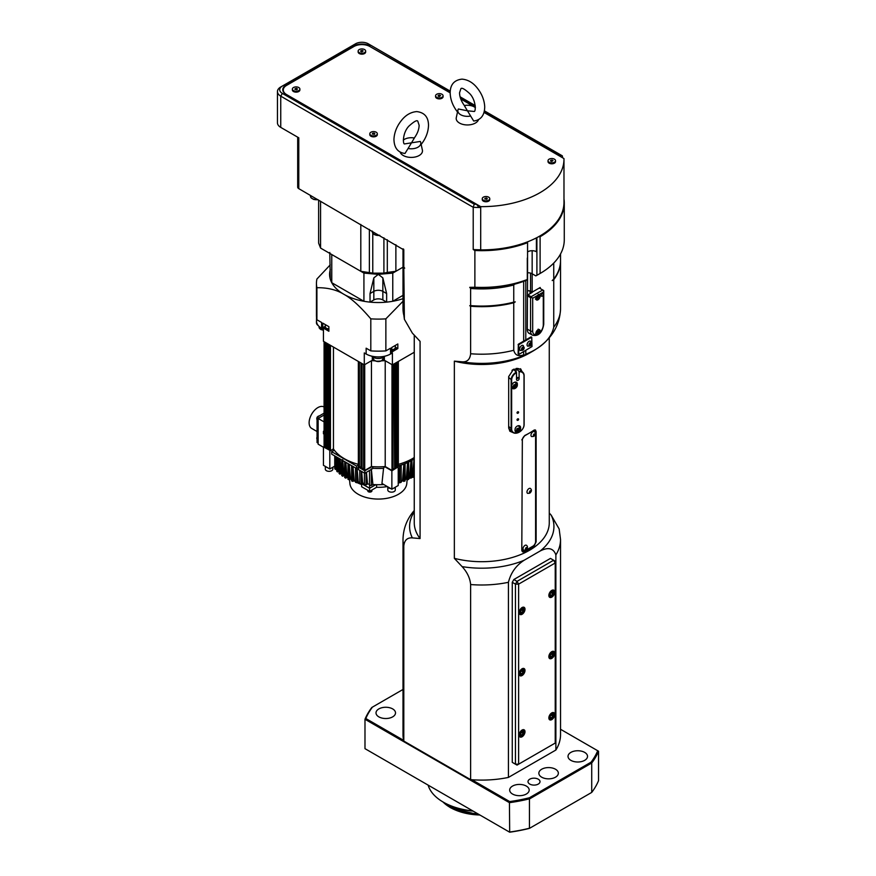 <?xml version="1.0" encoding="UTF-8"?>
<svg xmlns="http://www.w3.org/2000/svg" width="876" height="876" viewBox="0 0 876 876"><rect width="100%" height="100%" fill="white"/><g stroke="black" fill="none" stroke-linecap="round" stroke-linejoin="round"><path stroke-width="1.31" d="M403.639 249.178A78.763 45.475 0 0 0 403.803 249.89L298.782 188.647A3.756 2.168 180 0 1 297.687 187.114L297.687 137.171M403.803 249.89L403.803 267.038A78.763 45.475 180 0 1 403.004 260.599L403.004 248.817M403.015 260.906A78.763 45.475 -0 0 0 403.004 261.212A78.763 45.475 -0 0 0 403.803 267.651L404.69 268.166L403.803 267.038M470.631 287.854A78.763 45.475 0 0 0 526.465 280.287L527.297 279.51A82.508 47.633 180 0 1 474.88 287.251L469.733 287.339L470.631 288.467L470.631 305.615L469.733 305.713A78.008 45.037 0 0 0 515.285 301.881L513.752 302.767L513.752 350.28A78.763 45.475 180 0 1 470.631 353.74C470.018 359.478 467.171 362.16 462.101 361.81A72.171 41.665 -0 0 0 521.713 356.412L523.673 354.868C518.384 356.762 515.077 355.24 513.752 350.28M549.274 513.007L551.201 515.176A72.171 41.665 180 0 1 540.229 550.96C548.299 546.887 553.512 548.201 555.877 554.924L555.877 750.031L508.43 777.417L508.43 582.31C510.796 572.871 516.008 565.535 524.078 560.29L540.229 550.96M555.877 554.924A78.763 45.475 -0 0 0 560.53 539.528L559.151 528.951L551.201 515.176M414.37 138.025L413.746 138.726C417.228 134.181 419.024 129.703 419.133 125.268L417.786 121.173C416.965 119.859 414.019 121.501 408.928 126.1C402.325 132.911 402.752 144.814 404.657 143.905L420.294 141.441A9.603 5.541 180 0 1 420.743 142.569A9.603 5.541 180 0 1 408.085 148.493L414.37 138.025M403.321 140.116A9.603 5.541 180 0 1 414.304 138.014M420.743 142.569L422.385 150.103A11.257 6.493 180 0 1 416.177 156.749A11.257 6.493 180 0 1 403.267 155.512A11.257 6.493 180 0 1 400.179 152.139M420.808 144.89C425.725 138.791 428.298 132.254 428.506 125.268C428.397 117.066 424.466 112.5 416.713 111.591C410.932 112.073 405.927 114.92 401.69 120.143C396.883 126.056 394.31 132.44 393.948 139.284C394.123 147.803 397.803 152.534 404.986 153.475L408.085 148.493M297.052 89.593L294.873 89.253L296.471 88.334L297.391 88.859L297.052 89.593M296.471 89.681L296.471 88.334M295.212 89.451L295.212 88.531M299.877 89.056L299.877 89.976A3.756 2.168 180 0 1 296.132 92.144A3.756 2.168 180 0 1 292.376 89.976L292.376 89.056A3.756 2.168 180 0 1 293.482 87.523A3.756 2.168 180 0 1 297.566 87.063A3.756 2.168 180 0 1 299.877 89.056A3.756 2.168 180 0 1 296.132 91.224A3.756 2.168 180 0 1 292.376 89.056M374.49 134.302L372.311 133.962L373.899 133.042L374.819 133.568L374.49 134.302M373.899 134.389L373.899 133.042M372.65 134.159L372.65 133.24M377.315 133.765L377.315 134.685A3.756 2.168 180 0 1 373.57 136.853A3.756 2.168 180 0 1 369.814 134.685L369.814 133.765A3.756 2.168 180 0 1 370.92 132.232A3.756 2.168 180 0 1 375.005 131.761A3.756 2.168 180 0 1 377.315 133.765A3.756 2.168 180 0 1 373.57 135.933A3.756 2.168 180 0 1 369.814 133.765M486.925 199.213L484.756 198.874L486.344 197.965L487.264 198.491L486.925 199.213M486.344 199.301L486.344 197.965M485.096 199.071L485.096 198.151M489.761 198.688L489.761 199.608A3.756 2.168 180 0 1 486.005 201.765A3.756 2.168 180 0 1 482.26 199.608L482.26 198.688A3.756 2.168 180 0 1 483.355 197.155A3.756 2.168 180 0 1 487.45 196.684A3.756 2.168 180 0 1 489.761 198.688A3.756 2.168 180 0 1 486.005 200.845A3.756 2.168 180 0 1 482.26 198.688M530.9 491.108L530.517 492.093L529.389 491.962L530.254 490.724A0.953 0.547 -60 0 0 530.024 490.856M530.199 490.757L529.827 491.699M530.517 492.093L529.367 491.994M528.973 488.589A2.814 1.621 -60 0 1 530.495 488.523C531.951 489.947 531.699 491.502 529.75 493.188L527.691 493.374A2.814 1.621 -60 0 1 527.1 491.173A2.814 1.621 -60 0 1 528.973 488.589M526.925 547.905L526.542 548.891L525.414 548.759M526.213 547.555L525.863 548.496M526.542 548.891L525.392 548.803L526.268 547.533A0.953 0.547 -60 0 0 526.038 547.664M524.976 545.398A2.814 1.621 -60 0 1 526.52 545.332C527.998 546.569 527.757 548.113 525.786 549.986L523.717 550.183A2.814 1.621 -60 0 1 523.125 547.993A2.814 1.621 -60 0 1 524.976 545.398M534.875 434.31L533.725 435.733L533.725 434.2L534.875 434.31L534.218 433.927L533.364 435.153M534.491 435.295L533.812 434.901M532.947 431.78A2.814 1.621 -60 0 1 534.47 431.715C535.926 433.149 535.674 434.704 533.725 436.39L531.666 436.576A2.814 1.621 -60 0 1 531.086 434.365A2.814 1.621 -60 0 1 532.947 431.78M529.553 344.695L530.133 343.972L529.553 344.695M529.476 344.761L530.626 343.337L530.626 344.87L529.476 344.761M530.626 344.87L529.936 344.465M531.009 343.885L530.352 343.501M528.907 345.1A1.894 1.095 -60 0 1 530.243 342.779A1.894 1.095 -60 0 1 531.557 343.863A1.894 1.095 -60 0 1 530.506 345.691A1.894 1.095 -60 0 1 528.907 345.1M530.506 345.691L527.856 346.206A2.847 1.643 -60 0 1 527.067 344.815A2.847 1.643 -60 0 1 529.082 341.322A2.847 1.643 -60 0 1 530.681 341.311L531.557 343.874M525.786 280.55L525.786 339.91L518.362 344.202L518.997 344.564L531.732 337.216L531.995 346.557L518.997 354.364L518.099 353.849L518.362 344.202M525.786 339.91L531.097 336.855L531.732 337.216M518.099 344.662L518.997 344.564M518.734 345.024L518.734 354.211M523.082 349.973L520.432 350.488A2.847 1.643 -60 0 1 519.632 349.097A2.847 1.643 -60 0 1 521.647 345.615A2.847 1.643 -60 0 1 523.257 345.593L524.133 348.155A1.894 1.095 -60 0 1 523.082 349.973A1.894 1.095 -60 0 1 521.483 349.382A1.894 1.095 -60 0 1 522.819 347.06A1.894 1.095 -60 0 1 524.133 348.155M523.673 281.349L523.673 341.136M523.673 351.67L523.673 355.722L524.22 355.415A72.171 41.665 -0 0 0 532.794 351.177C550.577 340.72 559.819 326.562 560.53 308.724A78.763 45.475 180 0 1 553.741 327.186C550.599 341.99 535.302 350.433 525.786 354.233L524.22 355.415M525.786 350.444L525.786 354.233M560.53 253.974L560.53 260.599A78.763 45.475 180 0 1 553.741 279.072L552.208 280.561L553.741 279.685L553.741 327.186M540.218 288.532L540.218 287.492L532.159 292.146L530.56 291.226A3 1.73 0 0 0 527.91 290.744M527.56 276.422L527.275 329.256A9.154 5.278 120 0 0 529.17 333.449A9.154 5.278 120 0 0 530.068 333.789M520.486 734.909L520.486 733.135L521.811 731.482L523.136 731.602L523.136 733.376L521.811 735.019L520.486 734.909M520.224 734.099L521.548 732.456L523.136 733.376M520.486 734.252L521.811 735.019M521.548 732.456L521.428 731.504M520.486 612.412L520.486 610.649L521.811 608.995L523.136 609.116L523.136 610.89L521.811 612.532L520.486 612.412M520.224 611.612L521.548 609.97L523.136 610.89M520.486 611.766L521.811 612.532M521.548 609.97L521.428 609.017M550.183 656.507L550.183 654.744L551.508 653.091L552.844 653.211L552.844 654.985L551.508 656.628L550.183 656.507M549.92 655.708L551.245 654.065L552.844 654.985M550.183 655.861L551.508 656.628M551.245 654.065L551.124 653.113M512.263 582.288L515.449 584.128L517.037 581.368L518.625 584.128L515.449 584.128L515.449 764.179L518.625 764.179L517.037 765.098L512.263 762.35L512.263 582.288L513.851 579.529L550.457 558.406L555.231 561.155L555.231 562.994L553.632 560.235L517.037 581.368L513.851 579.529M513.851 763.27L512.263 762.35M555.231 743.056L518.625 764.179L518.625 584.128L555.231 562.994L555.231 743.056M554.694 592.088A4.128 2.387 -60 0 1 552.898 596.238A4.128 2.387 -60 0 1 549.712 597.344A4.128 2.387 -60 0 1 548.858 595.461A4.128 2.387 -60 0 1 550.665 591.3A4.128 2.387 -60 0 1 553.84 590.194A4.128 2.387 -60 0 1 554.694 592.088M524.998 609.236A4.128 2.387 -60 0 1 523.191 613.386A4.128 2.387 -60 0 1 520.015 614.492A4.128 2.387 -60 0 1 519.161 612.609A4.128 2.387 -60 0 1 520.957 608.448A4.128 2.387 -60 0 1 524.144 607.342A4.128 2.387 -60 0 1 524.998 609.236M554.694 714.575A4.128 2.387 -60 0 1 552.898 718.725A4.128 2.387 -60 0 1 549.712 719.831A4.128 2.387 -60 0 1 548.858 717.948A4.128 2.387 -60 0 1 550.665 713.798A4.128 2.387 -60 0 1 553.84 712.692A4.128 2.387 -60 0 1 554.694 714.575M524.998 731.723A4.128 2.387 -60 0 1 523.191 735.873A4.128 2.387 -60 0 1 520.015 736.979A4.128 2.387 -60 0 1 519.161 735.095A4.128 2.387 -60 0 1 520.957 730.945A4.128 2.387 -60 0 1 524.144 729.839A4.128 2.387 -60 0 1 524.998 731.723M554.694 653.332A4.128 2.387 -60 0 1 552.898 657.482A4.128 2.387 -60 0 1 549.712 658.588A4.128 2.387 -60 0 1 548.858 656.704A4.128 2.387 -60 0 1 550.665 652.543A4.128 2.387 -60 0 1 553.84 651.448A4.128 2.387 -60 0 1 554.694 653.332M524.998 670.479A4.128 2.387 -60 0 1 523.191 674.63A4.128 2.387 -60 0 1 520.015 675.735A4.128 2.387 -60 0 1 519.161 673.852A4.128 2.387 -60 0 1 520.957 669.691A4.128 2.387 -60 0 1 524.144 668.596A4.128 2.387 -60 0 1 524.998 670.479M513.993 386.327L513.752 384.882L515.263 384.947L513.993 386.327L513.424 385.769M514.913 385.889L513.5 385.834M514.76 384.509L514.431 385.396M514.76 382.177A2.814 1.993 -45 0 1 515.657 382.757C516.457 385.911 515.143 387.225 511.704 386.71M517.344 383.907L517.344 385.133A3.186 2.256 -45 0 1 515.416 388.254A3.186 2.256 -45 0 1 512.329 388.309A3.186 2.256 -45 0 1 511.814 386.973L511.814 385.747A3.186 2.256 -45 0 1 513.741 382.626A3.186 2.256 -45 0 1 516.829 382.582A3.186 2.256 -45 0 1 517.344 383.907L516.402 382.976L516.402 384.203A3.186 2.256 -45 0 1 514.858 387.05A3.186 2.256 -45 0 1 511.956 387.74M516.26 382.21A3.186 2.256 -45 0 1 516.402 382.976M515.066 430.598L515.066 429.382A3.186 2.256 -45 0 1 516.993 426.251A3.186 2.256 -45 0 1 520.081 426.207A3.186 2.256 -45 0 1 520.585 427.532L520.585 428.758A3.186 2.256 -45 0 1 518.658 431.879A3.186 2.256 -45 0 1 515.57 431.934A3.186 2.256 -45 0 1 515.066 430.598M519.512 425.835A3.186 2.256 -45 0 1 519.654 426.601L519.654 427.827A3.186 2.256 -45 0 1 518.11 430.674A3.186 2.256 -45 0 1 515.197 431.364M518.012 425.802A2.814 1.993 -45 0 1 518.22 425.867A2.814 1.993 -45 0 1 518.899 426.382C520.278 428.255 519.15 429.667 515.493 430.62L514.957 430.335M516.522 372.672L516.336 372.18A7.501 5.3 135 0 0 511.146 379.91L511.146 428.901A7.501 5.3 135 0 0 512.34 432.043A7.501 5.3 135 0 0 519.61 431.923A7.501 5.3 135 0 0 524.133 424.575L524.133 375.574A7.501 5.3 135 0 0 522.939 372.442A7.501 5.3 135 0 0 518.942 371.315L519.129 371.807A7.128 5.037 -45 0 1 524.001 375.87L524.001 424.871A7.128 5.037 -45 0 1 517.825 432.744A7.128 5.037 -45 0 1 511.65 428.988L511.65 379.987A7.128 5.037 -45 0 1 516.522 372.672L516.522 379.593A1.5 1.062 135 0 0 519.129 378.728L517.815 377.414A1.5 1.062 -45 0 1 516.522 379.067M519.129 371.807L519.129 378.728M517.825 418.827A0.92 0.657 -45 0 1 518.285 420.042A0.92 0.657 -45 0 1 517.114 419.473A0.92 0.657 -45 0 1 517.825 418.827M517.825 411.786A0.92 0.657 -45 0 1 518.285 412.99A0.92 0.657 -45 0 1 517.114 412.421A0.92 0.657 -45 0 1 517.825 411.786M516.128 371.961L516.128 368.5L518.942 371.315M516.336 372.18L513.522 369.365A7.501 5.3 -45 0 0 511.967 370.384M516.128 368.5A7.501 5.3 -45 0 1 520.125 369.628L522.939 372.442M512.34 432.043L509.525 429.229A7.501 5.3 -45 0 1 508.682 427.948M520.432 368.73A7.654 5.409 -45 0 1 521.264 370.767M512.11 431.824A7.654 5.409 -45 0 1 509.646 430.937M522.337 549.219A3.756 2.168 120 0 0 523.114 550.938A3.756 2.168 120 0 0 524.998 550.752L532.947 546.153A3.756 2.168 120 0 0 535.597 541.565L535.597 432.547A3.756 2.168 120 0 0 534.82 430.828A3.756 2.168 120 0 0 532.947 431.014L524.998 435.613A3.756 2.168 120 0 0 522.337 440.201L521.8 548.902M534.535 430.663A3.756 2.168 120 0 0 534.437 429.941M521.976 551.081A3.756 2.168 120 0 0 522.83 550.774M522.392 550.511A4.128 2.387 -60 0 1 521.822 550.511M553.741 279.685A78.763 45.475 -0 0 0 560.53 261.212A78.763 45.475 -0 0 0 560.52 260.906M469.733 305.713L470.631 306.228A78.763 45.475 -0 0 0 513.752 302.767M521.8 439.894L524.779 435.481A67.507 38.971 -0 0 0 533.802 430.28L535.455 429.974L536.123 431.627L536.123 541.861L533.802 546.646A67.507 38.971 180 0 1 524.779 551.847L522.687 551.913L521.8 550.128L522.337 440.201M521.713 356.412L521.111 356.817M521.548 356.51L523.673 355.722M513.084 432.624L509.963 431.299L508.682 428.025L508.682 376.581L513.511 369.267L520.782 369.037L521.877 371.369M414.26 510.478L413.965 510.828C406.891 519.139 403.234 528.71 403.004 539.528A78.763 45.475 -0 0 0 403.803 545.956C404.416 540.218 407.252 537.535 412.333 537.886A72.171 41.665 180 0 1 414.26 511.803M560.53 539.528L560.53 734.635A78.763 45.475 180 0 1 555.877 750.031M524.078 560.29A72.171 41.665 180 0 1 462.101 566.619C467.171 572.127 470.018 578.094 470.631 584.544L470.631 779.651L403.803 741.063L403.803 545.956M508.43 777.417A78.763 45.475 180 0 1 471.857 779.739A78.763 45.475 180 0 1 470.631 779.651M549.274 337.775L549.274 522.731A67.507 38.971 180 0 1 454.348 558.34L454.348 361.142L462.101 361.81M462.101 566.619L454.348 558.34M403.803 267.651L404.384 319.291L412.333 333.077L420.075 341.355L420.075 538.554L412.333 537.886M420.075 538.554A67.507 38.971 180 0 1 414.26 522.731L414.26 335.234M470.631 306.228L470.631 353.74M532.794 351.177L529.498 353.083A67.507 38.971 180 0 1 454.348 361.142M403.803 741.063A78.763 45.475 180 0 1 403.639 740.351A78.763 45.475 180 0 1 403.004 734.635L403.004 539.528M538.488 297.314L537.82 298.136L537.163 297.763L537.831 296.373L538.488 297.314L537.798 296.92L537.163 297.709M537.82 298.136L537.163 297.774A0.953 0.547 -60 0 1 537.163 297.511M539.014 294.61A3 1.73 -60 0 1 539.485 294.752A3 1.73 -60 0 1 539.485 298.212A3 1.73 -60 0 1 536.484 299.942A3 1.73 -60 0 1 535.871 298.574A3 1.73 -60 0 1 536.966 295.803L543.295 292.146L543.733 290.558L542.759 290L531.097 296.734L527.648 294.741M528.173 290.722A3 1.73 180 0 1 530.035 291.226L532.159 292.453L527.91 294.894M539.309 288.007L542.759 290M527.275 295.76L530.56 297.654L530.56 331.029A1.5 0.865 0 0 0 532.685 331.029L532.685 298.267L536.966 295.803M537.174 299.023A3 1.73 -60 0 1 536.057 299.472M531.097 296.734L532.685 298.267M536.484 334.851L536.331 334.741A3 1.73 -60 0 1 535.871 333.482A3 1.73 -60 0 1 537.174 330.46A3 1.73 -60 0 1 539.485 329.661A3 1.73 -60 0 1 539.649 332.836L536.331 334.741A7.501 4.325 -60 0 1 532.685 331.029M543.295 292.146L543.295 294.292A1.5 0.865 -60 0 1 542.638 295.792A1.5 0.865 -60 0 1 541.477 296.197A1.5 0.865 -60 0 1 541.477 294.467A1.5 0.865 -60 0 1 542.978 293.602A1.5 0.865 -60 0 1 543.295 294.292L543.295 324.908A7.501 4.325 -60 0 1 539.649 332.836M531.524 297.599L530.56 297.654M538.488 331.336L538.258 332.519L537.163 332.99L537.163 332.103L538.488 331.336M537.798 331.314L537.163 332.617M537.82 333.044L537.163 332.672A0.953 0.547 -60 0 1 537.163 332.42M538.488 332.223L537.798 331.829M553.741 263.074L553.741 279.072M563.98 199.049L563.991 199.06A82.508 47.633 180 0 1 564.275 203.035L564.275 239.783A82.508 47.633 180 0 1 540.109 273.465L535.838 275.896L532.159 273.772L532.159 292.146M515.285 301.881L513.752 302.154A78.763 45.475 180 0 1 470.631 305.615M470.631 288.467A78.763 45.475 0 0 0 513.752 285.007L513.752 302.154M513.752 285.007L515.285 283.517M532.159 250.711L532.159 273.772A6.001 3.46 0 0 0 527.56 272.764M535.838 275.896A78.763 45.475 0 0 0 537.459 274.998L540.109 273.465L540.109 236.717L538.609 236.706M536.9 237.626L536.9 275.283M474.88 287.251L474.88 250.503L473.215 249.54A81.008 46.767 0 0 0 480.694 249.802M527.56 279.663L527.56 257.971A82.508 47.633 180 0 1 527.297 258.07L527.297 279.51M518.439 428.375L518.034 429.514L516.72 429.645L516.829 428.725L518.439 428.375M518.176 428.276A0.953 0.668 -45 0 0 517.957 428.2L516.752 429.36M403.639 740.351L365.818 718.517A119.267 68.854 180 0 1 372.442 707.107L371.818 707.469A120.012 69.292 -0 0 0 364.985 719.273L364.985 748.662L509.438 832.069A120.012 69.292 180 0 0 529.87 828.127L591.716 792.419A120.012 69.292 180 0 0 598.549 780.625L598.549 751.225L597.717 750.743A119.267 68.854 180 0 1 591.081 762.164L529.443 797.751A119.267 68.854 180 0 1 509.679 801.573L471.857 779.739M512.526 794.039A9.756 5.628 180 0 1 509.679 790.053A9.756 5.628 180 0 1 519.424 784.425A9.756 5.628 180 0 1 529.181 790.053A9.756 5.628 180 0 1 523.158 795.255A9.756 5.628 180 0 1 512.526 794.039M541.697 777.198A9.756 5.628 180 0 1 538.85 773.212A9.756 5.628 180 0 1 548.595 767.584A9.756 5.628 180 0 1 558.351 773.212A9.756 5.628 180 0 1 552.329 778.414A9.756 5.628 180 0 1 541.697 777.198M378.87 716.875A9.756 5.628 180 0 1 376.012 712.889A9.756 5.628 180 0 1 385.769 707.26A9.756 5.628 180 0 1 395.514 712.889A9.756 5.628 180 0 1 389.502 718.09A9.756 5.628 180 0 1 378.87 716.875M570.867 760.357A9.756 5.628 180 0 1 568.02 756.371A9.756 5.628 180 0 1 577.766 750.743A9.756 5.628 180 0 1 587.522 756.371A9.756 5.628 180 0 1 581.5 761.572A9.756 5.628 180 0 1 570.867 760.357M529.772 784.086A6.001 3.46 180 0 1 528.009 781.633A6.001 3.46 180 0 1 534.01 778.173A6.001 3.46 180 0 1 540.01 781.633A6.001 3.46 180 0 1 536.309 784.841A6.001 3.46 180 0 1 529.772 784.086M472.821 810.924A54.378 31.394 180 0 1 443.311 802.153A54.378 31.394 180 0 1 428.123 785.115M443.584 802.307A53.633 30.967 -0 0 0 443.847 802.46A53.633 30.967 -0 0 0 473.182 811.132M560.53 729.27L597.717 750.743M372.442 707.107L403.004 689.467M365.818 718.517L364.985 719.273L509.438 802.668L509.679 801.573M529.443 797.751L529.443 828.367A119.267 68.854 -0 0 1 509.679 832.2L509.438 802.668A120.012 69.292 -0 0 0 529.87 798.726L591.716 763.018A120.012 69.292 -0 0 0 598.549 751.225M591.081 762.164L591.716 763.018L591.716 792.419M549.92 594.465L551.124 591.869M551.508 591.847L552.844 591.968L552.844 593.742L551.508 595.384L550.183 595.264L550.183 593.501L551.508 591.847M551.245 592.822L552.844 593.742M550.183 594.618L551.508 595.384M477.803 813.793A45.005 25.984 180 0 1 449.946 806.292A45.005 25.984 180 0 1 445.796 803.533M549.92 716.951L551.124 714.356M551.508 714.334L552.844 714.455L552.844 716.229L551.508 717.871L550.183 717.762L550.183 715.988L551.508 714.334M551.245 715.309L552.844 716.229M550.183 717.105L551.508 717.871M520.224 672.856L521.428 670.26M521.811 670.239L523.136 670.359L523.136 672.133L521.811 673.775L520.486 673.655L520.486 671.892L521.811 670.239M521.548 671.213L523.136 672.133M520.486 673.009L521.811 673.775M522.797 347.86L522.074 349.009M522.435 348.068L523.585 348.166L522.435 349.601L522.435 348.068M523.585 348.166L522.917 347.783M523.202 349.152L522.512 348.757L522.884 347.805M387.312 239.75L387.312 272.414L383.907 273.148L372.771 273.148L360.803 271.297L363.923 273.104L363.923 301.278L331.763 282.707A48.76 28.152 180 0 1 330.296 279.181L329.792 252.463M369.376 229.392L369.376 272.414M320.561 201.217L320.561 248.072L360.803 271.297L360.803 224.453M318.634 232.096L318.634 200.1L318.634 243.123L320.561 248.072M387.312 272.414L395.875 271.297L392.766 273.104L403.004 267.18L395.875 271.297L395.875 244.7M403.004 301.278L385.867 318.842A61.878 35.73 180 0 1 370.811 318.842C360.167 306.403 351.188 298.223 343.863 294.292A48.76 28.152 180 0 1 331.763 282.707L331.763 254.533L363.923 273.104L378.344 274.363L382.845 277.889L386.644 293.548L382.845 291.358A6.373 3.679 180 0 0 373.833 291.358A6.373 3.679 180 0 1 382.845 291.358L386.644 293.548L386.644 302.121A48.76 28.152 180 0 1 370.033 302.121L370.033 293.548L373.833 291.358L370.033 293.548L373.833 277.889L378.344 274.363L392.766 273.104L392.766 301.278A48.76 28.152 180 0 1 386.644 302.121L382.845 299.931A6.373 3.679 180 0 0 373.833 299.931L370.033 302.121A48.76 28.152 180 0 1 363.923 301.278A48.76 28.152 180 0 1 343.863 294.292C336.548 289.77 327.558 287.58 316.915 287.722L316.915 319.762A61.878 35.73 180 0 1 316.455 315.415L316.455 283.375A61.878 35.73 180 0 1 316.915 279.028L330.219 264.88M370.811 318.842L370.811 350.882L366.146 348.188L366.146 354.003A17.257 9.964 180 0 0 376.921 356.882A17.257 9.964 0 0 0 379.768 356.882A7.501 4.325 180 0 1 376.921 356.882M366.146 354.003L364.285 352.929L364.285 364.876L323.441 341.29L323.441 329.354L321.591 328.281L321.591 322.456L316.915 319.762M328.883 326.671L322.784 323.145L322.784 327.744L328.883 331.259L328.883 326.671M403.004 295.354L392.766 301.278A48.76 28.152 180 0 0 403.004 298.661M330.296 269.6A48.76 28.152 0 0 0 330.296 279.181M385.867 318.842L385.867 350.882A61.878 35.73 180 0 1 370.811 350.882M382.33 360.365A47.26 27.287 0 0 0 384.367 360.233L392.393 364.876L392.393 352.929L390.543 354.003L390.543 348.188L385.867 350.882M397.835 348.56L397.835 343.972L391.736 347.498L391.736 352.086L397.835 348.56L395.645 347.301M316.915 287.722A61.878 35.73 180 0 1 316.455 283.375M414.26 476.621A2.059 1.194 180 0 1 411.961 477.321M371.917 489.991L371.917 490.899A2.059 1.194 180 0 1 370.647 491.994A2.059 1.194 180 0 1 368.402 491.743A2.059 1.194 180 0 1 367.8 490.899L367.8 490.308M349.557 479.632L349.874 483.41A28.503 16.458 0 0 0 378.344 499.068A28.503 16.458 0 0 0 406.814 483.41L407.121 479.632M413.614 476.029L411.961 476.982M410.428 477.869L408.676 478.778M402.642 480.716A31.503 18.188 180 0 1 401.164 481.68M399.533 482.599A31.503 18.188 180 0 1 398.23 483.245M387.323 486.574A31.503 18.188 180 0 1 376.592 487.297L369.584 491.337L361.635 486.749L361.635 483.683L369.584 488.282L375.837 484.669M361.635 484.559A31.503 18.188 180 0 1 357.156 482.599M355.514 481.68A31.503 18.188 180 0 1 354.046 480.716M376.592 487.297L376.592 484.691M369.584 491.337L369.584 488.282M408.84 478.789L408.84 477.836M391.736 349.699A3.756 2.168 0 0 0 395.295 347.531L395.295 345.44M325.325 324.613L325.325 326.715A3.756 2.168 0 0 0 326.42 328.248A3.756 2.168 0 0 0 328.883 328.872M391.736 349.918A4.128 2.387 0 0 0 395.667 347.531A4.128 2.387 0 0 0 395.295 346.546M325.325 325.719A4.128 2.387 0 0 0 324.952 326.715A4.128 2.387 0 0 0 326.157 328.401A4.128 2.387 0 0 0 328.883 329.091M391.736 350.838A4.128 2.387 0 0 0 395.667 348.451L395.667 347.531M361.689 483.651L369.584 488.217L375.738 484.669M395.295 487.22L395.295 489.991A3.756 2.168 180 0 1 392.974 491.994A3.756 2.168 180 0 1 388.889 491.524A3.756 2.168 180 0 1 387.794 489.991L387.794 487.012M385.013 356.149A7.501 4.325 180 0 1 378.344 358.492A7.501 4.325 180 0 1 371.665 356.149M324.952 326.715L324.952 327.635A4.128 2.387 0 0 0 326.157 329.321A4.128 2.387 0 0 0 328.883 330.011M390.543 354.003A17.257 9.964 180 0 1 379.768 356.882M369.584 488.217L369.584 485.271M384.367 360.233L384.367 356.74M332.825 467.247L332.825 469.164A3.756 2.168 180 0 1 330.504 471.168A3.756 2.168 180 0 1 326.42 470.697A3.756 2.168 180 0 1 325.325 469.164L325.325 466.393M372.311 356.74L372.311 360.233A47.26 27.287 0 0 0 374.359 360.365M324.963 326.485L322.784 327.744M318.273 325.587A7.501 4.325 180 0 1 316.455 322.762L316.455 321.24A7.501 4.325 180 0 1 316.532 320.616M321.591 328.281A17.257 9.964 180 0 1 316.597 322.061A7.501 4.325 180 0 1 316.455 321.24M316.532 317.2L316.532 321.24A17.257 9.964 0 0 0 316.597 322.061M392.393 364.876L414.26 352.251M364.285 364.876L372.311 360.233M371.643 360.627A48.005 27.714 0 0 0 374.994 360.824M381.684 360.824A48.005 27.714 0 0 0 385.035 360.627M398.339 361.438L398.339 466.788L396.74 467.083L396.74 362.357M397.277 467.39L397.277 362.051M385.221 360.726L385.221 466.558L391.977 470.456L393.028 469.843L393.028 364.504M395.689 362.971L395.689 468.31L394.627 468.923L394.09 363.89M394.627 468.923L394.627 363.584M394.09 468.616L393.028 469.229M391.977 470.456L391.977 364.624M396.74 467.083L395.689 467.696M390.729 488.545A3.942 2.278 180 0 1 388.758 487.921A3.942 2.278 180 0 1 387.685 486.782M395.032 487.374A3.942 2.278 180 0 1 393.368 488.326M385.221 466.558A48.005 27.714 180 0 1 384.575 466.612A48.005 27.714 180 0 1 372.114 466.612A48.005 27.714 180 0 1 371.457 466.558L364.712 470.456L363.649 469.843L363.649 364.504M371.457 466.558L371.457 360.726M364.712 470.456L364.712 364.624M361 466.481L359.401 467.39L358.35 466.788L358.35 361.438M363.649 468.003L362.062 468.923L362.062 363.584M359.401 467.39L359.401 362.051M362.062 468.923L361 468.31L361 362.971M398.23 467.149L398.23 485.523L391.868 489.202L381.958 483.475L383.557 468.299L384.575 466.612L391.868 470.828L397.967 466.996M389.743 487.965A3.942 2.278 180 0 1 388.046 486.99M414.26 457.524A48.005 27.714 180 0 1 398.339 464.324M391.868 489.202L391.868 470.828M364.821 470.828L364.821 473.27L358.448 469.602L358.448 467.149L364.821 470.828L372.114 466.612L373.121 468.299A46.877 27.068 0 0 0 383.557 468.299M327.252 467.51A3.942 2.278 180 0 1 326.288 467.105A3.942 2.278 180 0 1 325.587 466.547M358.35 464.324A48.005 27.714 180 0 1 334.303 450.165A48.005 27.714 180 0 1 333.449 448.939L330.449 450.68L329.387 450.067L329.387 344.728M326.737 447.921L324.087 447.001L324.087 341.662M325.138 447.614L325.138 342.275M329.387 449.454L326.737 448.534L326.737 343.195M325.675 447.308L325.675 342.582M328.325 448.84L328.325 344.115M327.799 449.147L327.799 343.808M330.449 450.68L330.449 345.33M333.449 448.939L333.449 347.071M364.821 473.27L373.121 468.299M398.339 465.879A46.877 27.068 0 0 0 414.26 458.794M334.303 450.165L331.665 451.688L356.598 466.076L358.35 465.068M356.598 466.076L356.598 468.529L331.665 454.14L331.665 451.688M356.598 468.529L358.448 467.455M324.087 446.574L323.441 446.935L330.077 450.461M334.752 466.131L329.814 468.988L323.441 465.309L323.441 446.935M329.814 468.988L329.814 450.614M324.087 434.135L323.441 433.773L323.441 431.32L324.087 431.693M324.087 430.959L323.441 431.32M407.515 463.229A46.8 27.025 180 0 0 408.676 462.67L408.676 479.303A46.8 27.025 0 0 1 407.515 479.862L407.515 463.229L406.234 479.117L407.515 479.862M403.814 464.762A46.8 27.025 180 0 0 405.084 464.269L405.084 480.902A46.8 27.025 0 0 1 403.814 481.395L403.814 464.762L402.511 480.65L403.814 481.395M361.273 471.233L361.273 483.891L362.675 483.092L361.646 471.441M359.773 470.368L359.773 483.53A46.8 27.025 0 0 0 361.273 483.891M399.785 466.109A46.8 27.025 180 0 0 401.164 465.682L401.164 482.315A46.8 27.025 0 0 1 399.785 482.753L399.785 466.109L398.449 481.975L399.785 482.753M364.416 473.04L364.416 484.527A46.8 27.025 0 0 0 366.058 484.8L367.537 483.957L366.453 472.328M349.163 464.236L349.163 479.862L350.444 479.117L349.272 464.554M348.002 463.568L348.002 479.303A46.8 27.025 0 0 0 349.163 479.862M366.058 472.558L366.058 484.8M351.594 465.638L351.594 480.902A46.8 27.025 0 0 0 352.864 481.395L354.167 480.65L353.061 467.138M410.899 461.51A46.8 27.025 180 0 0 411.961 460.896L411.961 477.53A46.8 27.025 0 0 1 410.899 478.143L410.899 461.51L409.629 477.409L410.899 478.143M352.864 466.371L352.864 481.395M414.26 459.418A46.8 27.025 180 0 1 413.987 459.615L413.987 476.248A46.8 27.025 0 0 0 414.26 476.051M371.315 469.525L371.315 485.446L372.913 484.527L371.315 468.813M355.514 467.904L355.514 482.315A46.8 27.025 0 0 0 356.893 482.753L358.229 481.975L357.178 469.536M356.893 468.353L356.893 482.753M369.508 470.565L369.508 485.271A46.8 27.025 0 0 0 371.315 485.446M345.779 462.287L345.779 478.143L347.049 477.409L345.845 462.32M413.987 459.615L412.705 475.504L413.987 476.248M335.377 456.276L335.377 469.448L336.734 468.66M336.734 468.529L335.694 456.462M337.479 457.491L337.479 471.912L338.804 471.146L337.753 458.498M334.752 455.925L334.752 468.583A46.8 27.025 0 0 0 335.377 469.448M339.078 458.411L339.078 473.434A46.8 27.025 0 0 0 339.932 474.168L341.224 473.423L340.096 459.528M339.932 458.904L339.932 474.168M344.717 461.674L344.717 477.53A46.8 27.025 0 0 0 345.779 478.143M336.734 457.064L336.734 471.113A46.8 27.025 0 0 0 337.479 471.912M341.739 459.955L341.739 475.569A46.8 27.025 0 0 0 342.702 476.248L343.972 475.504L342.702 459.615M342.702 460.502L342.702 476.248M334.61 455.838L334.752 457.48M333.241 448.632L334.128 450.395M317.057 439.04A2.059 1.194 -60 0 1 317.057 437.102M317.408 417.02A2.059 1.194 -60 0 1 318.251 416.22A2.059 1.194 -60 0 1 319.083 416.045M317.057 419.571A2.059 1.194 -60 0 1 317.057 417.633M343.972 475.504A45.005 25.984 0 0 0 344.717 475.996M347.049 477.409A45.005 25.984 0 0 0 348.002 477.924M350.444 479.117A45.005 25.984 0 0 0 351.594 479.632M354.167 480.65A45.005 25.984 0 0 0 355.514 481.121M358.229 481.975A45.005 25.984 0 0 0 359.773 482.402M362.675 483.092A45.005 25.984 0 0 0 364.416 483.442M367.537 483.957A45.005 25.984 0 0 0 369.508 484.209M372.913 484.527A45.005 25.984 0 0 0 383.765 484.527M401.164 481.121A45.005 25.984 0 0 0 402.511 480.65M405.084 479.632A45.005 25.984 0 0 0 406.234 479.117M408.676 477.924A45.005 25.984 0 0 0 409.629 477.409M411.961 475.996A45.005 25.984 0 0 0 412.705 475.504M324.087 421.893L318.141 418.465L318.141 444.187L323.441 447.242M318.141 418.465L324.087 415.027M317.057 431.518L311.692 428.419A12.373 7.15 -60 0 1 309.786 418.498A12.373 7.15 -60 0 1 317.879 407.592A12.373 7.15 -60 0 1 324.065 406.979L324.087 406.99M318.678 418.159L317.057 417.217L317.057 442.511L318.141 443.147M317.057 417.217L324.087 413.165M369.858 45.946A11.257 6.493 0 0 0 353.948 45.946L353.948 46.494A11.257 6.493 180 0 1 369.858 46.494L450.165 92.308M353.948 46.494L286.583 85.388A11.257 6.493 180 0 0 283.287 89.976A11.257 6.493 180 0 0 286.583 94.575L480.694 206.637A82.213 47.468 0 0 0 563.98 159.18A82.213 47.468 0 0 0 563.969 158.567L484.045 112.424M475.35 107.409L460.765 98.977M450.165 92.856L369.858 46.494M478.493 119.683A11.257 6.493 180 0 1 475.405 123.045A11.257 6.493 180 0 1 462.495 124.293A11.257 6.493 180 0 1 456.286 117.647L457.918 110.113A9.603 5.541 180 0 1 458.378 108.985L467.445 110.803L473.686 121.019C480.869 120.078 484.548 115.347 484.724 106.828C484.362 99.974 481.789 93.601 476.982 87.677C472.744 82.453 467.74 79.606 461.959 79.136C454.206 80.044 450.275 84.6 450.165 92.812C450.373 99.798 452.947 106.335 457.863 112.435M365.653 51.093L365.653 52.002A3.756 2.168 180 0 1 361.897 54.17A3.756 2.168 180 0 1 358.153 52.002L358.153 51.093A3.756 2.168 180 0 1 359.39 49.483A3.756 2.168 180 0 1 363.42 49.111A3.756 2.168 180 0 1 365.653 51.093A3.756 2.168 180 0 1 361.897 53.25A3.756 2.168 180 0 1 358.153 51.093M443.081 95.791L443.081 96.71A3.756 2.168 180 0 1 439.336 98.878A3.756 2.168 180 0 1 435.58 96.71L435.58 95.791A3.756 2.168 180 0 1 436.686 94.269A3.756 2.168 180 0 1 440.77 93.798A3.756 2.168 180 0 1 443.081 95.791A3.756 2.168 180 0 1 439.336 97.959A3.756 2.168 180 0 1 435.58 95.791M555.526 160.713L555.526 161.633A3.756 2.168 180 0 1 551.781 163.801A3.756 2.168 180 0 1 548.026 161.633L548.026 160.713A3.756 2.168 180 0 1 549.132 159.18A3.756 2.168 180 0 1 553.216 158.709A3.756 2.168 180 0 1 555.526 160.713A3.756 2.168 180 0 1 551.781 162.881A3.756 2.168 180 0 1 548.026 160.713M477.748 205.915L480.694 207.623L480.694 206.637M480.694 207.623L480.694 249.879A82.213 47.468 180 0 0 563.98 202.422L563.98 159.18M283.287 89.976L283.287 90.962A11.257 6.493 0 0 0 283.408 91.914M564.275 203.035A82.508 47.633 180 0 1 540.109 236.717M478.701 206.462A80.263 46.34 180 0 1 478.143 206.451L476.555 204.305L286.058 94.323A11.257 6.493 0 0 1 282.762 89.735A11.257 6.493 0 0 1 286.058 85.136L353.948 45.946M527.56 257.971L527.56 241.842M527.56 242.663A82.508 47.633 180 0 1 474.88 250.503M562.611 157.779A81.008 46.767 0 0 0 562.326 155.84L560.169 154.592A78.763 45.475 180 0 1 560.355 155.928L561.078 156.892M536.397 237.889L536.397 251.719A6.001 3.46 0 0 0 527.56 251.938M460.524 98.287L475.339 106.85M484.176 111.953L560.355 155.928M283.572 88.531A11.257 6.493 0 0 0 282.806 90.348M476.555 204.305A78.763 45.475 180 0 1 474.245 204.196L282.346 93.403A9.001 5.201 180 0 1 282.346 86.056L355.536 43.8A9.001 5.201 180 0 1 368.259 43.8L450.231 91.126M460.086 96.809L475.23 105.558M484.417 110.858L560.169 154.592M280.747 86.976L282.346 86.056L280.747 86.976A11.257 6.493 0 0 0 277.451 91.575A11.257 6.493 0 0 0 280.747 96.163L473.215 207.284L474.245 204.196M277.451 91.575L277.451 122.804A11.257 6.493 0 0 0 280.747 127.392L298.782 137.806L298.782 188.647M473.215 249.54L473.215 207.284A81.008 46.767 0 0 0 480.552 207.535M551.442 161.436L550.522 160.91L550.862 160.188L553.03 160.516L551.442 161.436M550.862 161.096L550.862 160.188M552.11 161.337L552.11 159.99M438.996 96.524L438.077 95.988L438.416 95.265L440.595 95.604L438.996 96.524M438.416 96.185L438.416 95.265M439.675 96.415L439.675 95.068M361.503 51.804L360.627 51.246L361.032 50.534L363.168 50.928L361.503 51.804M361.032 51.498L361.032 50.534M362.303 51.706L362.303 50.37M464.926 106.259C461.444 101.725 459.648 97.236 459.539 92.812L460.885 88.717C461.696 87.392 464.652 89.034 469.744 93.644C476.347 100.455 475.92 112.358 474.015 111.449L467.445 110.803L464.302 105.569M464.368 105.547A9.603 5.541 180 0 1 475.35 107.66M470.587 116.037A9.603 5.541 180 0 1 457.918 110.113M519.304 736.07A3.756 2.168 120 0 0 519.621 736.322A3.756 2.168 120 0 0 521.658 736.037M524.144 731.734A3.756 2.168 120 0 0 524.144 731.537A3.756 2.168 120 0 0 523.366 729.828A3.756 2.168 120 0 0 522.994 729.675M521.811 730.562A3.296 1.905 -60 0 1 524.144 731.909A3.296 1.905 -60 0 1 521.811 735.95A3.296 1.905 -60 0 1 519.479 734.603A3.296 1.905 -60 0 1 521.811 730.562M519.304 613.583A3.756 2.168 120 0 0 519.621 613.835A3.756 2.168 120 0 0 521.658 613.539M524.144 609.247A3.756 2.168 120 0 0 524.144 609.05A3.756 2.168 120 0 0 523.366 607.331A3.756 2.168 120 0 0 522.994 607.188M521.811 608.075A3.296 1.905 -60 0 1 524.144 609.422A3.296 1.905 -60 0 1 521.811 613.463A3.296 1.905 -60 0 1 519.479 612.116A3.296 1.905 -60 0 1 521.811 608.075M549.011 657.679A3.756 2.168 120 0 0 549.318 657.931A3.756 2.168 120 0 0 551.354 657.635M553.84 653.343A3.756 2.168 120 0 0 553.851 653.146A3.756 2.168 120 0 0 553.074 651.426A3.756 2.168 120 0 0 552.701 651.284M551.508 652.171A3.296 1.905 -60 0 1 553.851 653.518A3.296 1.905 -60 0 1 551.508 657.558A3.296 1.905 -60 0 1 549.175 656.212A3.296 1.905 -60 0 1 551.508 652.171M517.344 385.133L516.402 384.203M520.585 428.758L519.654 427.827M520.585 427.532L519.654 426.601M508.682 377.446L511.65 379.987M508.682 426.437L511.65 428.988M535.072 431.014L536.123 431.627M532.947 546.153L533.802 546.646M523.399 551.059L524.779 551.847M470.631 584.544A78.763 45.475 -0 0 0 508.43 582.31M403.803 315.152A78.763 45.475 180 0 1 403.004 308.724L403.004 261.212M530.035 291.226L530.035 293.679M527.275 329.135L530.56 331.029A9.001 5.201 120 0 0 532.422 335.158C540.131 337.183 542.967 329.365 543.733 324.295A1.5 0.865 180 0 1 543.295 324.908M530.56 273.115L530.56 291.226M549.011 596.436A3.756 2.168 120 0 0 549.318 596.687A3.756 2.168 120 0 0 551.354 596.392M553.84 592.099A3.756 2.168 120 0 0 553.851 591.902A3.756 2.168 120 0 0 553.074 590.183A3.756 2.168 120 0 0 552.701 590.041M549.175 594.968A3.296 1.905 -60 0 1 551.508 590.928A3.296 1.905 -60 0 1 553.851 592.275A3.296 1.905 -60 0 1 551.508 596.315A3.296 1.905 -60 0 1 549.175 594.968M479.884 814.998A44.556 25.722 180 0 1 450.264 807.486A44.556 25.722 180 0 1 442.993 801.967M549.011 718.922A3.756 2.168 120 0 0 549.318 719.174A3.756 2.168 120 0 0 551.354 718.889M553.84 714.586A3.756 2.168 120 0 0 553.851 714.389A3.756 2.168 120 0 0 553.074 712.67A3.756 2.168 120 0 0 552.701 712.527M549.175 717.455A3.296 1.905 -60 0 1 551.508 713.414A3.296 1.905 -60 0 1 553.851 714.761A3.296 1.905 -60 0 1 551.508 718.802A3.296 1.905 -60 0 1 549.175 717.455M519.304 674.827A3.756 2.168 120 0 0 519.621 675.078A3.756 2.168 120 0 0 521.658 674.794M524.144 670.49A3.756 2.168 120 0 0 524.144 670.293A3.756 2.168 120 0 0 523.366 668.574A3.756 2.168 120 0 0 522.994 668.432M519.479 673.359A3.296 1.905 -60 0 1 521.811 669.319A3.296 1.905 -60 0 1 524.144 670.666A3.296 1.905 -60 0 1 521.811 674.706A3.296 1.905 -60 0 1 519.479 673.359M379.538 235.261A6.001 3.46 180 0 1 374.096 234.319A6.001 3.46 180 0 1 372.344 231.866L372.344 231.111M374.501 234.549A5.442 3.143 0 0 0 379.713 235.37M317.66 199.542A6.001 3.46 180 0 1 312.217 198.589A6.001 3.46 180 0 1 310.454 196.147L310.454 195.381M312.425 198.71A5.442 3.143 -0 0 0 317.835 199.64M383.217 357.452L383.217 358.569A4.873 2.814 180 0 1 376.921 361.262A4.873 2.814 180 0 1 373.461 358.569L373.461 357.452M375.114 360.682A4.271 2.464 0 0 0 381.564 360.682M323.441 329.978A4.873 2.814 180 0 1 319.083 327.175L319.083 326.441M320.736 329.288A4.271 2.464 -0 0 0 323.441 330.121M383.907 237.79L383.907 273.148M372.771 233.268L372.771 273.148M373.833 299.931L373.833 277.889M382.845 299.931L382.845 277.889M286.058 85.717L286.058 85.136M280.747 127.392L280.747 96.163L282.346 93.403M519.337 736.158L521.789 736.114C524.582 732.599 525.107 730.507 523.366 729.828L523.092 729.664M519.337 613.671L521.789 613.627C524.582 610.112 525.107 608.021 523.366 607.331L523.092 607.178M549.044 657.767L551.497 657.723C554.289 654.208 554.815 652.116 553.074 651.426L552.789 651.273M521.8 550.172L523.114 550.938M533.834 430.258L534.82 430.828M560.53 261.212L560.53 308.724M404.384 319.291L403.004 308.724M543.733 324.295L543.733 290.668M528.414 332.836L532.422 335.158M535.378 333.986L535.992 334.139C539.156 332.924 539.89 331.259 538.182 329.135M549.044 596.523L551.497 596.479C554.289 592.964 554.815 590.873 553.074 590.183L552.789 590.03M442.851 801.89L450.406 807.683L480.19 815.173M549.044 719.01L551.497 718.966C554.289 715.451 554.815 713.36 553.074 712.67L552.789 712.517M519.337 674.914L521.789 674.87C524.582 671.355 525.107 669.264 523.366 668.574L523.092 668.421M379.866 235.458L374.216 234.582L372.344 231.866M317.988 199.728L313.838 199.487L311.133 197.866L310.454 196.147M383.217 358.569L381.629 360.857C375.738 361.7 373.012 360.945 373.461 358.569M319.083 327.175L320.671 329.464L323.441 330.23M535.378 299.077L535.992 299.231C539.156 298.015 539.89 296.351 538.182 294.226"/></g></svg>
